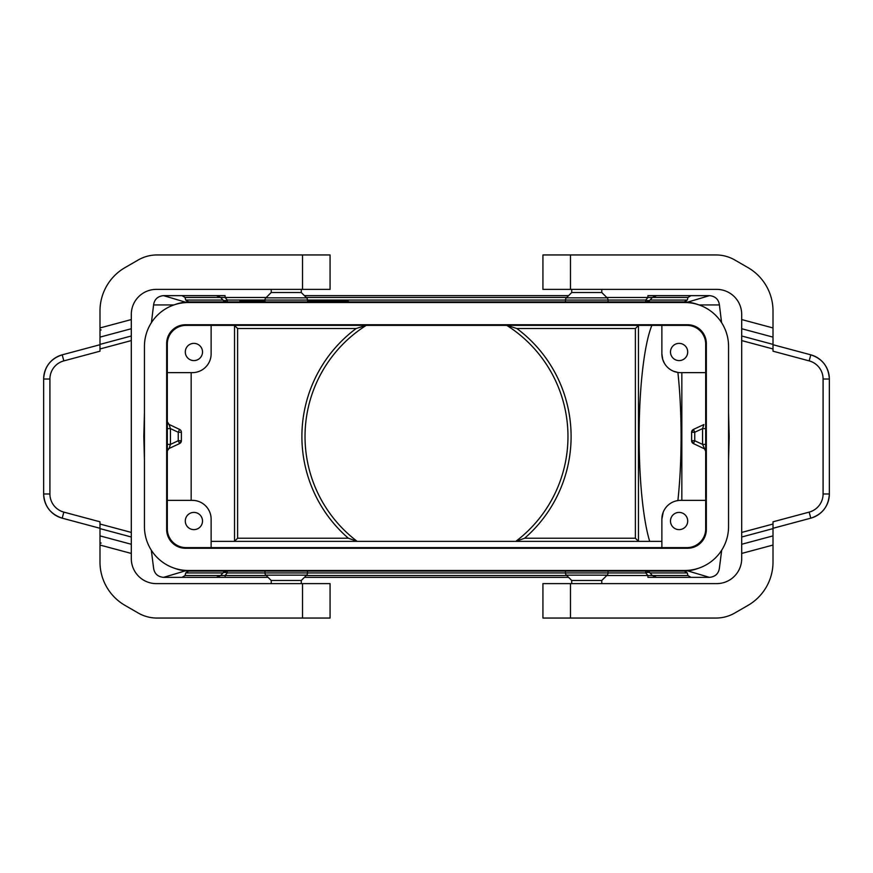 <?xml version="1.0" encoding="UTF-8"?>
<svg xmlns="http://www.w3.org/2000/svg" width="873" height="873" viewBox="0 0 873 873"><rect width="100%" height="100%" fill="white"/><g stroke="black" fill="none" stroke-linecap="round" stroke-linejoin="round"><path stroke-width="1.31" d="M144.449 412.591L143.816 436.5L144.449 460.409M698.487 568.258A43.825 43.825 0 0 1 682.97 571.106L190.03 571.106A43.825 43.825 0 0 1 174.513 568.258M728.551 460.409L729.184 436.5L728.551 412.591M307.536 301.272L348.327 301.272L348.327 301.894M698.487 304.742A43.825 43.825 0 0 0 682.97 301.894L190.03 301.894A43.825 43.825 0 0 0 174.513 304.742M356.162 328.51A134.606 134.606 0 0 0 348.36 538.237L357.199 541.369A131.474 131.474 0 0 1 366.245 325.378L356.162 328.51L237.62 328.51L234.444 325.378M167.343 450.784L169.1 448.46L170.431 444.39L167.3 444.39M635.38 538.237L524.64 538.237L515.801 541.369A131.474 131.474 0 0 0 506.755 325.378L516.838 328.51L635.38 328.51L635.38 538.237L638.556 541.369M606.746 297.475L652.273 297.475L656.638 295.641L647.919 295.641L647.919 297.475L645.736 300.061L645.736 301.894A6.264 6.166 -90 0 0 650.101 300.061A6.264 3.808 40 0 1 645.736 300.061L608.045 300.061A3.132 3.132 0 0 0 607.128 297.846L566.381 297.846A3.132 3.132 0 0 0 565.464 300.061L307.536 300.061A3.132 3.132 0 0 0 306.619 297.846L265.872 297.846A3.132 3.132 0 0 0 264.956 300.061L227.264 300.061A6.264 3.808 -40 0 1 222.899 300.061L220.727 297.475L225.081 297.475L225.081 295.641L216.362 295.641L220.727 297.475L185.065 297.475L185.665 300.061L222.899 300.061A6.264 6.166 90 0 0 227.264 301.894L227.264 300.061L225.081 297.475L266.254 297.475M167.3 428.61L170.431 428.61L178.256 432.255L179.576 429.418A3.132 3.132 0 0 1 181.388 432.255L178.256 432.255L178.256 440.745L181.388 440.745A3.132 3.132 0 0 1 179.576 443.582L169.1 448.46L179.576 443.582L181.388 440.745L181.388 432.255A3.132 3.132 0 0 0 179.576 429.418L168.467 424.136M239.824 301.894L239.824 301.272L264.956 301.272M687.608 570.855L709.443 577.359L656.638 577.359L652.273 575.525L647.919 575.525L647.919 577.359L656.638 577.359M185.392 570.855L163.557 577.359L268.087 577.359L225.081 577.359L225.081 575.525L220.727 575.525L216.362 577.359L225.081 577.359M266.254 575.525L225.081 575.525L227.264 572.939L264.956 572.939L264.956 571.106L188.71 571.106L185.665 572.939L185.065 575.525L182.021 577.359L163.557 577.359C157.729 576.78 154.401 573.681 153.583 568.05L151.302 550.176M307.536 571.106L565.464 571.106L565.464 572.939A3.132 3.132 0 0 0 566.381 575.154L607.128 575.154A3.132 3.132 0 0 0 608.045 572.939L645.736 572.939A6.264 3.808 -40 0 1 650.101 572.939L687.335 572.939L684.29 571.106L608.045 571.106L608.045 572.939L307.536 572.939A3.132 3.132 0 0 1 306.619 575.154L265.872 575.154A3.132 3.132 0 0 1 264.956 572.939L307.536 572.939L307.536 571.106M687.335 572.939L687.935 575.525L690.98 577.359M709.443 577.359C715.271 576.78 718.599 573.681 719.417 568.05L721.698 550.176M647.919 577.359L670.573 577.359M568.596 577.359L304.404 577.359L568.596 577.359M182.021 577.359L216.362 577.359M167.3 500.36L192.333 500.36A18.78 18.78 0 0 1 211.124 519.14L211.124 547.622M635.38 328.51L638.556 325.378M191.165 372.64L191.165 500.36M234.444 541.369L237.62 538.237L237.62 328.51M686.92 547.622L186.08 547.622A18.78 18.78 0 0 1 167.3 528.842L167.3 344.158A18.78 18.78 0 0 1 186.08 325.378L686.92 325.378A18.78 18.78 0 0 1 705.7 344.158L705.7 528.842A18.78 18.78 0 0 1 686.92 547.622M211.124 541.369L661.876 541.369M216.362 295.641L182.021 295.641L185.065 297.475M649.687 541.369A120.834 20.985 90 0 1 639.156 429.472A120.834 20.985 90 0 1 651.869 325.378M676.051 500.927L677.895 500.567A120.834 20.985 90 0 0 677.895 372.433L673.378 371.178M672.526 370.785L671.697 370.359M664.495 363.408L662.738 359.48L661.876 353.86A18.78 18.78 0 0 0 680.667 372.64L705.7 372.64M705.7 444.39L702.569 444.39L705.7 451.297L704.544 448.864L693.424 443.582L704.544 448.864M691.612 432.255L691.612 440.745A3.132 3.132 0 0 0 693.424 443.582L691.612 440.745L691.612 432.255L693.424 429.418L703.9 424.54L693.424 429.418A3.132 3.132 0 0 0 691.612 432.255L694.744 432.255L693.424 429.418M681.835 500.36L681.835 372.64M185.294 521.017A8.61 8.61 0 0 0 193.904 529.627A8.61 8.61 0 0 0 202.514 521.017A8.61 8.61 0 0 0 193.904 512.407A8.61 8.61 0 0 0 185.294 521.017M705.7 500.36L680.667 500.36A18.78 18.78 0 0 0 661.876 519.14L663.262 512.08M663.982 510.509L664.495 509.592M670.737 503.197L671.697 502.641M674.251 501.484L675.145 501.189M661.876 519.14L661.876 547.622M670.486 521.017A8.61 8.61 0 0 0 679.096 529.627A8.61 8.61 0 0 0 687.706 521.017A8.61 8.61 0 0 0 679.096 512.407A8.61 8.61 0 0 0 670.486 521.017M188.273 570.473A43.825 43.825 0 0 1 144.449 526.648L144.449 346.352A43.825 43.825 0 0 1 188.273 302.527L684.727 302.527A43.825 43.825 0 0 1 728.551 346.352L728.551 526.648A43.825 43.825 0 0 1 684.727 570.473L188.273 570.473M179.576 443.582L178.256 440.745L170.431 444.39L170.431 428.61L169.1 424.54L167.3 421.703L167.474 422.739M167.452 422.696L168.074 423.765M168.467 448.864L169.1 448.46M211.124 325.378L211.124 353.86A18.78 18.78 0 0 1 192.333 372.64L167.3 372.64M185.294 351.983A8.61 8.61 0 0 0 193.904 360.593A8.61 8.61 0 0 0 202.514 351.983A8.61 8.61 0 0 0 193.904 343.373A8.61 8.61 0 0 0 185.294 351.983M661.876 325.378L661.876 353.86M670.486 351.983A8.61 8.61 0 0 0 679.096 360.593A8.61 8.61 0 0 0 687.706 351.983A8.61 8.61 0 0 0 679.096 343.373A8.61 8.61 0 0 0 670.486 351.983M687.335 300.061L650.101 300.061L652.273 297.475L687.935 297.475L687.335 300.061L684.29 301.894L608.045 301.894L608.045 300.061L565.464 300.061L565.464 301.894L307.536 301.894L307.536 300.061L264.956 300.061L264.956 301.894L188.71 301.894L185.665 300.061M687.608 302.145L709.443 295.641L690.98 295.641L709.443 295.641C715.271 296.22 718.599 299.319 719.417 304.95L699.098 304.95M670.573 295.641L647.919 295.641M568.596 295.641L304.404 295.641L568.596 295.641M225.081 295.641L202.427 295.641M185.392 302.145L163.557 295.641L182.021 295.641L163.557 295.641C157.729 296.22 154.401 299.319 153.583 304.95L173.902 304.95M656.638 295.641L690.98 295.641L687.935 297.475M721.578 322.628L719.417 304.95M185.065 575.525L220.727 575.525L222.899 572.939A6.264 3.808 40 0 1 227.264 572.939L227.264 571.106A6.264 6.166 -90 0 0 222.899 572.939L185.665 572.939M151.422 322.628L153.583 304.95M693.424 443.582L694.744 440.745L694.744 432.255L702.569 428.61L705.7 428.61M703.9 424.54L702.569 428.61L702.569 444.39L694.744 440.745L691.612 440.745M166.667 529.475L166.667 343.526A18.78 18.78 0 0 1 185.447 324.745L687.553 324.745A18.78 18.78 0 0 1 706.333 343.526L706.333 529.475A18.78 18.78 0 0 1 687.553 548.255L185.447 548.255A18.78 18.78 0 0 1 166.667 529.475M306.619 297.846L301.272 292.51L271.219 292.51L265.872 297.846M607.128 297.846L601.781 292.51L571.728 292.51L566.381 297.846M566.381 575.154L571.728 580.49L601.781 580.49L601.781 583.622M271.219 583.622L271.219 580.49L301.272 580.49L306.619 575.154M741.701 544.272L773.009 535.88L773.009 562.026A50.088 50.088 0 0 1 747.965 605.404L734.771 613.021A37.561 37.561 0 0 1 715.991 618.051L542.93 618.051L542.93 583.622L716.657 583.622A25.044 25.044 0 0 0 741.701 558.578L741.701 537.004L773.009 528.612L773.009 521.803L809.173 512.113A18.78 18.78 0 0 0 823.086 493.976L823.086 379.024A18.78 18.78 0 0 0 809.173 360.887L773.009 351.197L773.009 310.974A50.088 50.088 0 0 0 747.965 267.596L734.771 259.979A37.561 37.561 0 0 0 715.991 254.949L570.473 254.949L570.473 289.378L542.93 289.378L542.93 254.949L570.473 254.949M570.473 289.378L716.657 289.378A25.044 25.044 0 0 1 741.701 314.422L741.701 335.996L773.009 344.388M773.009 535.88L773.009 528.612M741.701 335.996L741.701 537.004M809.173 512.113L810.788 518.169A25.044 25.044 0 0 0 829.35 493.976C828.597 506.242 822.41 514.295 810.788 518.169L773.009 528.285M823.086 379.024L829.35 379.024C828.597 366.758 822.41 358.705 810.788 354.831A25.044 25.044 0 0 1 829.35 379.024L829.35 493.976L823.086 493.976M809.173 360.887L810.788 354.831L773.009 344.715M131.299 328.728L99.991 337.12L99.991 310.974A50.088 50.088 0 0 1 125.035 267.596L138.229 259.979A37.561 37.561 0 0 1 157.009 254.949L330.07 254.949L330.07 289.378L156.343 289.378A25.044 25.044 0 0 0 131.299 314.422L131.299 558.578A25.044 25.044 0 0 0 156.343 583.622L330.07 583.622L330.07 618.051L302.527 618.051L302.527 583.622M131.299 544.272L99.991 535.88L99.991 562.026A50.088 50.088 0 0 0 125.035 605.404L138.229 613.021A37.561 37.561 0 0 0 157.009 618.051L302.527 618.051M49.914 379.024L49.914 493.976L43.65 493.976C44.403 506.242 50.59 514.295 62.212 518.169A25.044 25.044 0 0 1 43.65 493.976L43.65 379.024C44.403 366.758 50.59 358.705 62.212 354.831A25.044 25.044 0 0 0 43.65 379.024L49.914 379.024A18.78 18.78 0 0 1 63.827 360.887L99.991 351.197L99.991 337.12M99.991 535.88L99.991 521.803L63.827 512.113A18.78 18.78 0 0 1 49.914 493.976M101.126 543.061L99.991 543.061M101.126 329.939L99.991 329.939M63.827 360.887L62.212 354.831L99.991 344.715M63.827 512.113L62.212 518.169L99.991 528.285M347.803 301.894L347.803 301.272M240.348 301.894L240.348 301.272M687.935 575.525L652.273 575.525L650.101 572.939A6.264 6.166 90 0 0 645.736 571.106L645.736 572.939L647.919 575.525L606.746 575.525M566.763 575.525L306.237 575.525M516.838 328.51A134.606 134.606 0 0 1 524.64 538.237M638.469 325.422L638.469 541.315M234.531 541.315L234.531 325.422M237.62 538.237L348.36 538.237M306.237 297.475L566.763 297.475M570.473 618.051L570.473 583.622M741.701 553.438L773.009 545.047M741.701 319.562L773.009 327.953M741.701 328.728L773.009 337.12M741.701 532.421L773.009 524.029M741.701 340.579L773.009 348.971M131.299 553.438L99.991 545.047M131.299 319.562L99.991 327.953M302.527 254.949L302.527 289.378M131.299 340.579L99.991 348.971M131.299 532.421L99.991 524.029M131.299 537.004L99.991 528.612M131.299 335.996L99.991 344.388M167.452 450.304L167.878 449.486M271.219 292.51L271.219 289.378M571.728 292.51L571.728 289.378M601.781 580.49L607.128 575.154M301.272 580.49L301.272 583.622M301.272 292.51L301.272 289.378M271.219 580.49L265.872 575.154M571.728 580.49L571.728 583.622M601.781 292.51L601.781 289.378"/></g></svg>
